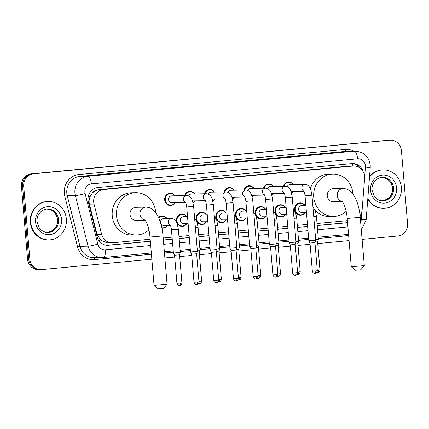 <?xml version="1.0" encoding="UTF-8"?>
<svg xmlns="http://www.w3.org/2000/svg" width="429" height="429" viewBox="0 0 429 429"><rect width="100%" height="100%" fill="white"/><g stroke="black" fill="none" stroke-linecap="round" stroke-linejoin="round"><path stroke-width="0.64" d="M305.164 212.414A6.156 5.716 -91.1 0 1 300.488 215.197A6.156 5.716 -91.1 0 1 294.675 209.577A6.156 5.716 -91.1 0 1 300.257 202.89A6.156 5.716 -91.1 0 1 305.035 205.491M285.446 214.275A6.156 5.716 -91.1 0 1 280.764 217.058A6.156 5.716 -91.1 0 1 274.957 211.438A6.156 5.716 -91.1 0 1 280.534 204.746A6.156 5.716 -91.1 0 1 285.312 207.352M265.723 216.136A6.156 5.716 -91.1 0 1 261.046 218.919A6.156 5.716 -91.1 0 1 255.234 213.299A6.156 5.716 -91.1 0 1 260.811 206.606A6.156 5.716 -91.1 0 1 265.589 209.213M245.999 217.996A6.156 5.716 -91.1 0 1 241.323 220.774A6.156 5.716 -91.1 0 1 235.51 215.16A6.156 5.716 -91.1 0 1 241.093 208.467A6.156 5.716 -91.1 0 1 245.871 211.068M226.276 219.852A6.156 5.716 -91.1 0 1 221.6 222.635A6.156 5.716 -91.1 0 1 215.787 217.02A6.156 5.716 -91.1 0 1 221.369 210.328A6.156 5.716 -91.1 0 1 226.147 212.929M206.553 221.713A6.156 5.716 -91.1 0 1 201.877 224.496A6.156 5.716 -91.1 0 1 196.064 218.876A6.156 5.716 -91.1 0 1 201.646 212.189A6.156 5.716 -91.1 0 1 206.424 214.79M186.835 223.573A6.156 5.716 -91.1 0 1 182.159 226.356A6.156 5.716 -91.1 0 1 176.346 220.737A6.156 5.716 -91.1 0 1 181.923 214.044A6.156 5.716 -91.1 0 1 186.701 216.65M167.112 225.434A6.156 5.716 -91.1 0 1 162.435 228.212A6.156 5.716 -91.1 0 1 161.921 228.201M175.145 202.735A6.156 5.716 -91.1 0 1 170.469 205.518A6.156 5.716 -91.1 0 1 164.656 199.898A6.156 5.716 -91.1 0 1 170.233 193.211A6.156 5.716 -91.1 0 1 175.016 195.812M194.868 200.874A6.156 5.716 -91.1 0 1 193.034 202.778M254.032 195.297A6.156 5.716 -91.1 0 1 252.198 197.201M293.479 191.575A6.156 5.716 -91.1 0 1 291.645 193.479M273.756 193.436A6.156 5.716 -91.1 0 1 271.922 195.34M234.309 197.158A6.156 5.716 -91.1 0 1 232.475 199.061M214.586 199.018A6.156 5.716 -91.1 0 1 212.757 200.922M360.07 215.578A11.54 10.725 88.9 0 0 362.151 209.674L364.596 178.539A11.54 10.725 88.9 0 0 364.591 176.528A11.54 10.725 88.9 0 0 353.694 165.996A11.54 10.725 88.9 0 0 352.944 166.039L103.405 189.57A11.54 10.725 88.9 0 0 94.021 204.054L101.619 234.239A11.54 10.725 88.9 0 0 112.183 242.787A11.54 10.725 88.9 0 0 112.934 242.744L150.171 239.237M92.101 193.441A11.54 10.725 -91.1 0 1 95.367 190.776L95.179 190.798A3.845 3.577 88.9 0 0 92.101 193.441L90.401 196.085C89.109 198.67 88.771 201.357 89.398 204.14L96.997 234.325L100.606 240.068L106.885 242.835L112.183 242.787M353.694 165.996L348.67 166.12L99.131 189.65L95.367 190.776M163.192 238.009L172.077 237.167M178.973 236.518L189.119 235.564M198.691 234.658L208.837 233.703M218.415 232.802L228.56 231.842M238.138 230.941L248.284 229.982M257.861 229.081L268.007 228.126M277.584 227.22L287.73 226.265M297.302 225.359L307.448 224.405M317.026 223.504L347.393 220.64M158.532 217.439A6.156 5.716 -91.1 0 1 162.2 215.905A6.156 5.716 -91.1 0 1 166.978 218.511M283.231 186.331A6.156 5.716 -91.1 0 1 288.567 182.052A6.156 5.716 -91.1 0 1 293.345 184.652M263.508 188.192A6.156 5.716 -91.1 0 1 268.844 183.912A6.156 5.716 -91.1 0 1 273.622 186.513M243.785 190.052A6.156 5.716 -91.1 0 1 249.126 185.773A6.156 5.716 -91.1 0 1 253.904 188.374M224.067 191.913A6.156 5.716 -91.1 0 1 229.402 187.629A6.156 5.716 -91.1 0 1 234.18 190.235M204.343 193.769A6.156 5.716 -91.1 0 1 209.679 189.489A6.156 5.716 -91.1 0 1 214.457 192.095M184.62 195.629A6.156 5.716 -91.1 0 1 189.956 191.35A6.156 5.716 -91.1 0 1 194.734 193.951M363.159 171.723A11.54 10.725 88.9 0 0 352.692 163.54A11.54 10.725 88.9 0 0 351.941 163.583L97.764 187.548A11.54 10.725 88.9 0 0 88.379 202.032L97.115 236.744A11.54 10.725 88.9 0 0 107.684 245.297A11.54 10.725 88.9 0 0 108.43 245.254L150.343 241.302M352.123 163.567A11.54 10.725 -91.1 0 1 360.542 168.484M151.85 259.207L41.484 269.61A11.54 10.725 -91.1 0 1 40.739 269.653A11.54 10.725 -91.1 0 1 29.842 259.121L23.724 186.309A11.54 10.725 -91.1 0 1 33.441 173.809L389.789 140.208A11.54 10.725 -91.1 0 1 390.54 140.165A11.54 10.725 -91.1 0 1 401.437 150.697L407.55 223.509A11.54 10.725 -91.1 0 1 397.833 236.009L362.092 239.382M349.067 240.61L317.744 243.565M310.087 244.283L298.026 245.42M290.363 246.144L278.303 247.281M270.64 248.005L258.58 249.142M250.917 249.866L238.856 251.003M231.199 251.726L219.133 252.863M211.476 253.582L199.415 254.719M191.752 255.443L179.692 256.58M174.71 257.051L164.87 257.979M40.739 269.653L38.46 269.696A11.54 10.725 -91.1 0 1 27.563 259.164L21.45 186.352A11.54 10.725 -91.1 0 1 31.167 173.852L388.653 140.229A11.54 10.725 -91.1 0 1 389.398 140.186A11.54 10.725 -91.1 0 0 388.653 140.229L32.304 173.831L389.789 140.208M21.45 186.352L22.587 186.331A11.54 10.725 -91.1 0 1 32.304 173.831A11.54 10.725 -91.1 0 0 22.587 186.331L28.7 259.143L22.587 186.331L23.724 186.309M39.602 269.675A11.54 10.725 -91.1 0 1 28.7 259.143A11.54 10.725 -91.1 0 0 39.602 269.675M163.369 240.074L172.249 239.237M179.145 238.583L189.291 237.628M198.868 236.728L209.014 235.768M218.592 234.867L228.737 233.907M238.309 233.006L248.455 232.051M258.033 231.145L268.179 230.191M277.756 229.284L287.902 228.33M297.479 227.429L307.625 226.469M317.197 225.568L347.565 222.705M150.338 241.216L107.293 245.275A11.54 10.725 -91.1 0 1 107.116 245.291M347.56 222.619L317.192 225.482M307.614 226.383L297.469 227.343M287.897 228.244L277.751 229.204M268.173 230.105L258.027 231.059M248.45 231.966L238.304 232.92M228.727 233.821L218.581 234.781M209.003 235.682L198.858 236.642M189.286 237.543L179.14 238.497M172.243 239.151L163.358 239.988M387.516 140.251A11.54 10.725 -91.1 0 1 388.261 140.208L390.54 140.165M369.492 177.198A19.235 17.873 -91.1 0 1 383.199 169.879A19.235 17.873 -91.1 0 1 401.362 187.43A19.235 17.873 -91.1 0 1 383.923 208.338A19.235 17.873 -91.1 0 1 367.841 198.219M369.541 176.582A19.235 17.873 -91.1 0 1 382.77 169.884L383.199 169.879M383.923 208.338L383.499 208.349A19.235 17.873 -91.1 0 1 367.787 198.927M364.296 265.637L360.784 269.787L359.094 269.997L355.416 270.238L351.265 266.731L364.296 265.637L360.242 217.347L347.206 218.441L351.26 266.725M342.154 201.491A6.542 6.076 88.9 0 1 337.21 195.635A6.542 6.076 88.9 0 1 342.712 188.546A6.542 6.076 88.9 0 1 343.136 188.524L333.183 188.712A6.542 6.076 88.9 0 0 327.252 195.822A6.542 6.076 88.9 0 0 333.43 201.791L342.272 201.625M346.133 211.32A21.16 19.659 -91.1 0 1 333.703 216.404A21.16 19.659 -91.1 0 1 313.728 197.099A21.16 19.659 -91.1 0 1 332.904 174.094A21.16 19.659 -91.1 0 1 352.885 193.404A21.16 19.659 -91.1 0 1 352.928 194.021M310.36 188.669A21.16 19.659 -91.1 0 1 328.641 174.179L332.904 174.094M333.703 216.404L329.44 216.484A21.16 19.659 -91.1 0 1 315.047 210.151M167.074 284.234L163.562 288.385L161.872 288.588L158.199 288.835L154.043 285.328L167.074 284.234L163.02 235.945L149.984 237.039L154.043 285.328M144.938 220.088A6.542 6.076 88.9 0 1 139.988 214.232A6.542 6.076 88.9 0 1 145.49 207.143A6.542 6.076 88.9 0 1 145.914 207.121L135.961 207.309A6.542 6.076 88.9 0 0 130.03 214.42A6.542 6.076 88.9 0 0 136.208 220.388L145.05 220.216M148.911 229.917A21.16 19.659 -91.1 0 1 136.486 235.001A21.16 19.659 -91.1 0 1 116.506 215.696A21.16 19.659 -91.1 0 1 135.682 192.691A21.16 19.659 -91.1 0 1 155.663 212.001A21.16 19.659 -91.1 0 1 155.706 212.618M136.486 235.001L132.218 235.081A21.16 19.659 -91.1 0 1 112.237 215.776A21.16 19.659 -91.1 0 1 131.419 192.771L135.682 192.691M30.77 222.372A19.235 17.873 -91.1 0 1 48.204 201.464A19.235 17.873 -91.1 0 1 66.366 219.015A19.235 17.873 -91.1 0 1 48.933 239.924A19.235 17.873 -91.1 0 1 30.77 222.372M48.933 239.924L48.504 239.934A19.235 17.873 -91.1 0 1 30.341 222.383A19.235 17.873 -91.1 0 1 47.78 201.469L48.204 201.464M287.194 186.695A3.464 3.218 -91.1 0 1 290.042 184.717L304.944 184.438A3.464 3.218 -91.1 0 0 303.839 191.119M283.896 186.32A5.77 5.362 -91.1 0 1 288.862 182.432A5.77 5.362 -91.1 0 1 293.189 184.658M305.046 195.796L311.947 195.216L315.728 240.208L308.826 240.787L305.046 195.796C304.408 191.103 303.812 191.318 303.689 190.9M315.042 273.418A2.499 0.922 -95.4 0 0 315.068 273.418A2.499 0.922 -95.4 0 0 315.755 270.908L317.321 270.715L314.961 242.589L309.979 243.007L308.826 240.787M293.323 191.581A5.77 5.362 -91.1 0 1 291.586 193.243M267.471 188.556A3.464 3.218 -91.1 0 1 270.318 186.577L285.221 186.293A3.464 3.218 -91.1 0 0 284.121 192.98M264.173 188.181A5.77 5.362 -91.1 0 1 269.139 184.288A5.77 5.362 -91.1 0 1 273.471 186.518M285.328 197.656L292.224 197.077L296.005 242.069L289.103 242.648L285.328 197.656C284.69 192.964 284.089 193.179 283.966 192.76M295.318 275.279A2.499 0.922 -95.4 0 0 295.345 275.273A2.499 0.922 -95.4 0 0 296.031 272.769L297.603 272.576L295.238 244.45L290.256 244.868L289.103 242.648M273.6 193.441A5.77 5.362 -91.1 0 1 271.863 195.104M247.748 190.417A3.464 3.218 -91.1 0 1 250.595 188.438L265.503 188.154A3.464 3.218 -91.1 0 0 264.398 194.836M244.45 190.042A5.77 5.362 -91.1 0 1 249.415 186.148A5.77 5.362 -91.1 0 1 253.748 188.379M265.605 199.517L272.506 198.938L276.281 243.929L269.38 244.509L265.605 199.517C264.966 194.825 264.366 195.034 264.248 194.616M275.595 277.134A2.499 0.922 -95.4 0 0 275.622 277.134A2.499 0.922 -95.4 0 0 276.314 274.63L277.879 274.437L275.515 246.31L270.533 246.729L269.38 244.509M253.877 195.302A5.77 5.362 -91.1 0 1 252.139 196.965M228.03 192.278A3.464 3.218 -91.1 0 1 230.872 190.294L245.779 190.015A3.464 3.218 -91.1 0 0 244.675 196.697M224.726 191.897A5.77 5.362 -91.1 0 1 229.692 188.009A5.77 5.362 -91.1 0 1 234.025 190.235M245.881 201.378L252.783 200.799L256.558 245.79L249.662 246.369L245.881 201.378C245.243 196.686 244.643 196.895 244.525 196.477M255.872 278.995A2.499 0.922 -95.4 0 0 255.898 278.995A2.499 0.922 -95.4 0 0 256.59 276.485L258.156 276.297L255.797 248.166L250.809 248.584L249.662 246.369M234.154 197.158A5.77 5.362 -91.1 0 1 232.416 198.825M208.306 194.139A3.464 3.218 -91.1 0 1 211.154 192.154L226.056 191.876A3.464 3.218 -91.1 0 0 224.952 198.557M205.008 193.758A5.77 5.362 -91.1 0 1 209.969 189.87A5.77 5.362 -91.1 0 1 214.302 192.095M226.158 203.233L233.06 202.654L236.84 247.646L229.939 248.225L226.158 203.233C225.52 198.547 224.919 198.756 224.801 198.337M238.433 278.153C238.192 280.931 235.709 280.995 236.293 280.839L236.175 280.856A2.499 0.922 -95.4 0 0 236.175 280.856A2.499 0.922 -95.4 0 0 236.867 278.346L238.433 278.153L236.073 250.027L231.086 250.445L229.939 248.225M214.436 199.018A5.77 5.362 -91.1 0 1 212.698 200.686M188.583 195.994A3.464 3.218 -91.1 0 1 191.431 194.015L206.333 193.731A3.464 3.218 -91.1 0 0 205.228 200.418M185.285 195.619A5.77 5.362 -91.1 0 1 190.251 191.731A5.77 5.362 -91.1 0 1 194.578 193.956M206.435 205.094L213.336 204.515L217.117 249.506L210.215 250.086L206.435 205.094C205.802 200.402 205.201 200.616 205.078 200.198M216.431 282.716A2.499 0.922 -95.4 0 0 216.457 282.711A2.499 0.922 -95.4 0 0 217.144 280.207L218.715 280.014L216.35 251.887L211.368 252.306L210.215 250.086M194.712 200.879A5.77 5.362 -91.1 0 1 192.975 202.542M185.65 202.536L171.841 202.799A3.464 3.218 -91.1 0 1 168.57 199.641A3.464 3.218 -91.1 0 1 171.707 195.876L186.61 195.592A3.464 3.218 -91.1 0 0 185.51 202.279M174.989 202.74A5.77 5.362 -91.1 0 1 170.742 205.126A5.77 5.362 -91.1 0 1 165.294 199.86A5.77 5.362 -91.1 0 1 170.528 193.586A5.77 5.362 -91.1 0 1 174.86 195.817M186.717 206.955L193.613 206.376L197.394 251.367L190.492 251.946L186.717 206.955C186.079 202.263 185.478 202.477 185.355 202.054M196.707 284.577A2.499 0.922 -95.4 0 0 196.734 284.572A2.499 0.922 -95.4 0 0 197.42 282.067L198.992 281.874L196.627 253.748L191.645 254.166L190.492 251.946M306.44 212.393L301.86 212.478A3.464 3.218 -91.1 0 1 298.589 209.32A3.464 3.218 -91.1 0 1 301.732 205.555L305.861 205.475M305.014 212.419A5.77 5.362 -91.1 0 1 300.767 214.806A5.77 5.362 -91.1 0 1 295.318 209.54A5.77 5.362 -91.1 0 1 300.547 203.266A5.77 5.362 -91.1 0 1 304.88 205.496M317.674 272.624A2.499 0.922 -95.4 0 0 317.701 272.624A2.499 0.922 -95.4 0 0 318.393 270.114L319.959 269.921L317.599 241.795L315.127 242.069M313.733 216.506L316.414 216.189L318.361 239.414L315.685 239.725M286.717 214.248L282.137 214.339A3.464 3.218 -91.1 0 1 278.866 211.175A3.464 3.218 -91.1 0 1 282.009 207.416L286.138 207.336M285.29 214.28A5.77 5.362 -91.1 0 1 281.043 216.666A5.77 5.362 -91.1 0 1 275.595 211.4A5.77 5.362 -91.1 0 1 280.823 205.126A5.77 5.362 -91.1 0 1 285.156 207.352M300.236 271.782C299.994 274.555 297.511 274.624 298.096 274.469L297.978 274.48A2.499 0.922 -95.4 0 0 297.978 274.48A2.499 0.922 -95.4 0 0 298.67 271.975L300.236 271.782L297.876 243.656L295.404 243.924M294.015 218.361L296.691 218.05L298.643 241.275L295.962 241.586M266.999 216.109L262.414 216.195A3.464 3.218 -91.1 0 1 259.148 213.036A3.464 3.218 -91.1 0 1 262.285 209.272L266.414 209.196M265.567 216.136A5.77 5.362 -91.1 0 1 261.32 218.527A5.77 5.362 -91.1 0 1 255.872 213.261A5.77 5.362 -91.1 0 1 261.105 206.987A5.77 5.362 -91.1 0 1 265.438 209.213M278.233 276.34A2.499 0.922 -95.4 0 0 278.26 276.34A2.499 0.922 -95.4 0 0 278.947 273.836L280.518 273.643L278.153 245.517L275.686 245.785M274.292 220.222L276.968 219.911L278.92 243.136L276.244 243.447M247.276 217.97L242.696 218.055A3.464 3.218 -91.1 0 1 239.425 214.897A3.464 3.218 -91.1 0 1 242.562 211.132L246.696 211.057M245.844 217.996A5.77 5.362 -91.1 0 1 241.602 220.388A5.77 5.362 -91.1 0 1 236.148 215.122A5.77 5.362 -91.1 0 1 241.382 208.848A5.77 5.362 -91.1 0 1 245.715 211.073M258.51 278.201A2.499 0.922 -95.4 0 0 258.537 278.201A2.499 0.922 -95.4 0 0 259.223 275.691L260.794 275.504L258.43 247.372L255.963 247.646M254.569 222.083L257.244 221.772L259.196 244.997L256.521 245.308M227.552 219.83L222.973 219.916A3.464 3.218 -91.1 0 1 219.702 216.758A3.464 3.218 -91.1 0 1 222.839 212.993L226.973 212.913M226.121 219.857A5.77 5.362 -91.1 0 1 221.879 222.243A5.77 5.362 -91.1 0 1 216.431 216.977A5.77 5.362 -91.1 0 1 221.659 210.709A5.77 5.362 -91.1 0 1 225.992 212.934M238.787 280.062A2.499 0.922 -95.4 0 0 238.814 280.062A2.499 0.922 -95.4 0 0 239.505 277.552L241.071 277.359L238.706 249.233L236.24 249.506M234.845 223.943L237.527 223.632L239.473 246.852L236.797 247.168M207.829 221.691L203.249 221.777A3.464 3.218 -91.1 0 1 199.978 218.618A3.464 3.218 -91.1 0 1 203.121 214.854L207.25 214.773M206.403 221.718A5.77 5.362 -91.1 0 1 202.156 224.104A5.77 5.362 -91.1 0 1 196.707 218.838A5.77 5.362 -91.1 0 1 201.936 212.564A5.77 5.362 -91.1 0 1 206.269 214.795M219.069 281.923A2.499 0.922 -95.4 0 0 219.09 281.923A2.499 0.922 -95.4 0 0 219.782 279.413L221.348 279.22L218.988 251.094L216.516 251.367M215.127 225.804L217.803 225.488L219.75 248.713L217.074 249.024M188.111 223.547L183.526 223.638A3.464 3.218 -91.1 0 1 180.26 220.474A3.464 3.218 -91.1 0 1 183.398 216.715L187.527 216.634M186.679 223.573A5.77 5.362 -91.1 0 1 182.432 225.965A5.77 5.362 -91.1 0 1 176.984 220.699A5.77 5.362 -91.1 0 1 182.218 214.425A5.77 5.362 -91.1 0 1 186.545 216.65M199.346 283.784A2.499 0.922 -95.4 0 0 199.367 283.778A2.499 0.922 -95.4 0 0 200.059 281.274L201.625 281.081L199.265 252.954L196.798 253.223M195.404 227.66L198.08 227.349L200.032 250.574L197.351 250.885M170.393 225.37L163.803 225.493A3.464 3.218 -91.1 0 1 160.537 222.335A3.464 3.218 -91.1 0 1 163.674 218.57L171.353 218.425A3.464 3.218 -91.1 0 0 170.249 225.112M171.455 229.788L178.357 229.209L180.309 252.434L173.407 253.013L171.455 229.788C170.817 225.096 170.222 225.311 170.099 224.887M158.784 217.996A5.77 5.362 -91.1 0 1 162.494 216.286A5.77 5.362 -91.1 0 1 166.827 218.511M179.542 254.81L174.56 255.234L173.407 253.013M166.956 225.434A5.77 5.362 -91.1 0 1 162.709 227.826A5.77 5.362 -91.1 0 1 161.83 227.761M88.235 196.654A11.54 1.035 -14.1 0 0 90.401 196.085M352.718 166.018A11.54 4.258 -95.4 0 0 352.381 163.578M106.944 245.281A11.54 4.258 -95.4 0 0 106.885 242.835M98.804 240.535A11.54 1.035 -14.1 0 0 100.606 240.068M95.179 190.798A11.54 4.258 -95.4 0 0 94.863 188.267M348.67 166.12L352.944 166.039M96.997 234.325L101.619 234.239M89.398 204.14L94.021 204.054M99.131 189.65L103.405 189.57M364.623 177.091L365.411 167.128A7.695 7.148 88.9 0 0 365.406 165.787A7.695 7.148 88.9 0 0 357.641 158.794L91.356 183.902A7.695 7.148 88.9 0 0 84.883 192.24A7.695 7.148 88.9 0 0 85.103 193.559L97.823 244.117A7.695 7.148 88.9 0 0 105.368 249.791L150.697 245.517M97.823 244.117A7.695 0.686 -14.1 0 1 88.079 246.166L75.359 195.603A15.39 14.296 -91.1 0 1 74.919 192.964A15.39 14.296 -91.1 0 1 87.87 176.292L354.156 151.185A15.39 14.296 -91.1 0 1 355.148 151.126L347.045 151.281A15.39 14.296 88.9 0 0 346.047 151.335L79.762 176.448A15.39 14.296 88.9 0 0 66.811 193.114A15.39 14.296 88.9 0 0 67.251 195.758L79.976 246.316A15.39 14.296 88.9 0 0 94.064 257.716L102.172 257.566A15.39 14.296 -91.1 0 1 88.079 246.166L79.976 246.316L77.536 246.831L64.817 196.268A17.31 16.082 -91.1 0 1 78.893 174.544L345.173 149.431A1.925 0.708 -95.4 0 0 346.047 151.335L354.156 151.185A7.695 2.837 84.6 0 1 357.641 158.794M64.817 196.268L67.251 195.758L75.359 195.603A7.695 0.686 -14.1 0 0 85.103 193.559M345.173 149.431A17.31 16.082 -91.1 0 1 353.7 151.153M348.589 234.877A17.31 16.082 -91.1 0 1 343.972 236.068L318.286 238.492M308.708 239.393L298.563 240.353M288.985 241.254L278.839 242.208M269.267 243.114L259.121 244.069M249.544 244.975L239.398 245.93M229.821 246.831L219.675 247.79M210.097 248.691L199.952 249.651M190.374 250.552L180.228 251.507M173.337 252.161L164.452 252.997M151.432 254.225L94.509 259.593A17.31 16.082 -91.1 0 1 77.536 246.831M33.441 173.809L31.167 173.852M29.842 259.121L27.563 259.164M91.356 183.902A7.695 2.837 84.6 0 0 87.87 176.292L79.762 176.448A1.925 0.708 -95.4 0 1 78.893 174.544M103.169 257.507A15.39 14.296 -91.1 0 1 102.172 257.566L103.244 257.502A7.695 2.837 84.6 0 1 103.169 257.507M360.628 221.959A7.695 7.148 88.9 0 0 361.309 219.273L361.953 211.106M163.722 244.289L172.603 243.452M179.499 242.798L189.645 241.843M199.222 240.942L209.368 239.983M218.946 239.082L229.091 238.122M238.663 237.221L248.809 236.266M258.387 235.36L268.533 234.406M278.11 233.505L288.256 232.545M297.833 231.644L307.979 230.684M317.551 229.783L347.919 226.92M94.927 257.7A1.925 0.708 -95.4 0 0 94.509 259.593M344.042 234.797A1.925 0.708 -95.4 0 0 343.972 236.068M105.368 249.791A7.695 2.837 84.6 0 1 103.244 257.502L151.324 252.971M361.309 219.273A7.695 0.295 4.5 0 1 366.135 219.932L370.232 167.787A7.695 0.295 4.5 0 0 365.411 167.128M107.293 245.275L108.43 245.254M382.486 177.402A11.728 10.897 -91.1 0 1 393.559 188.1A11.728 10.897 -91.1 0 1 382.931 200.847C380.539 200.879 378.351 200.118 376.367 198.563L374.308 196.385L372.018 190.154C371.809 187.21 372.485 184.55 374.04 182.186L376.019 179.933C377.938 178.303 380.094 177.461 382.486 177.402M370.576 190.331A14.034 13.042 -91.1 0 1 382.384 175.129A14.034 13.042 -91.1 0 1 396.546 187.881A14.034 13.042 -91.1 0 1 384.733 203.089A14.034 13.042 -91.1 0 1 370.576 190.331M381.992 177.424A11.728 10.897 -91.1 0 1 392.562 188.122A11.728 10.897 -91.1 0 1 382.432 200.842M47.496 208.987A11.728 10.897 -91.1 0 1 58.564 219.686A11.728 10.897 -91.1 0 1 47.935 232.432C45.549 232.464 43.361 231.703 41.377 230.148L39.312 227.971L37.028 221.745C36.819 218.795 37.489 216.141 39.044 213.771L41.028 211.518C42.948 209.888 45.104 209.046 47.496 208.987M35.58 221.922A14.034 13.042 -91.1 0 1 47.394 206.714A14.034 13.042 -91.1 0 1 61.556 219.471A14.034 13.042 -91.1 0 1 49.743 234.674A14.034 13.042 -91.1 0 1 35.58 221.922M47.002 209.009A11.728 10.897 -91.1 0 1 57.572 219.707A11.728 10.897 -91.1 0 1 47.442 232.432M315.755 270.908L312.339 271.133L309.979 243.007M296.031 272.769L292.616 272.994L290.256 244.868M276.314 274.63L272.898 274.855L270.533 246.729M256.59 276.485L253.174 276.716L250.809 248.584M236.867 278.346L233.451 278.571L231.092 250.445M217.144 280.207L213.728 280.432L211.368 252.306M197.42 282.067L194.005 282.293L191.645 254.166M318.393 270.114L317.283 270.211M298.67 271.975L297.56 272.072M278.947 273.836L277.836 273.933M259.223 275.691L258.113 275.793M239.505 277.552L238.39 277.649M219.782 279.413L218.672 279.51M200.059 281.274L198.949 281.37M179.622 285.639A2.499 0.922 -95.4 0 0 179.649 285.639L179.762 285.628C179.183 285.784 181.66 285.714 181.907 282.942L176.92 283.36L174.56 255.234M176.92 283.36C177.633 286.073 180.11 285.703 179.499 285.65L179.649 285.639A2.499 0.922 -95.4 0 0 180.336 283.135M370.232 167.787L370.227 165.197C368.795 156.472 363.771 151.78 355.148 151.126M164.345 251.743L173.23 250.906M180.126 250.257L190.272 249.297M199.85 248.396L209.996 247.436M219.568 246.536L229.713 245.581M239.291 244.675L249.437 243.72M259.014 242.814L269.16 241.859M278.737 240.959L288.883 239.999M298.455 239.098L308.601 238.138M318.179 237.237L348.546 234.373M361.309 230.078L366.135 219.932M381.933 200.869C389.291 199.362 392.776 195.109 392.396 188.111C391.575 181.703 387.939 178.137 381.488 177.418M343.136 188.524C349.442 188.733 352.895 193.366 354.837 197.018C357.743 202.595 359.545 209.373 360.242 217.347M341.908 201.244C344.348 203.737 346.627 210.993 347.206 218.441M145.914 207.121C152.225 207.33 155.673 211.964 157.615 215.615C160.526 221.192 162.328 227.971 163.02 235.945M144.686 219.841C147.126 222.335 149.405 229.59 149.984 237.039M46.943 232.454C54.301 230.947 57.786 226.7 57.406 219.696C56.585 213.288 52.949 209.727 46.498 209.003M317.321 270.715C317.079 273.488 314.596 273.557 315.181 273.402L314.918 273.423C315.524 273.477 313.052 273.847 312.339 271.133M311.947 195.216L310.869 189.934C310.328 188.84 309.582 184.974 304.944 184.438M288.862 182.432L286.583 182.475M291.082 191.624L303.984 191.377M314.961 242.589L315.728 240.208M297.603 272.576C297.356 275.348 294.879 275.418 295.458 275.262L295.195 275.284C295.806 275.338 293.329 275.708 292.616 272.994M292.224 197.077L291.146 191.79C290.605 190.696 289.859 186.829 285.221 186.293M269.139 184.288L266.865 184.336M271.364 193.484L284.261 193.238M295.238 244.45L296.005 242.069M277.879 274.437C277.638 277.209 275.155 277.279 275.734 277.123L275.472 277.145C276.083 277.198 273.605 277.568 272.898 274.855M272.506 198.938L271.423 193.651C270.887 192.557 270.136 188.69 265.503 188.154M249.415 186.148L247.142 186.191M251.641 195.34L264.537 195.098M275.515 246.31L276.281 243.929M258.156 276.297C257.915 279.07 255.432 279.14 256.011 278.979L255.748 279.006C256.36 279.059 253.888 279.424 253.174 276.716M252.783 200.799L251.7 195.511C251.163 194.417 250.413 190.551 245.779 190.015M229.692 188.009L227.418 188.052M231.917 197.201L244.814 196.959M255.797 248.166L256.558 245.79M233.06 202.654L231.976 197.372C231.44 196.278 230.695 192.412 226.056 191.876M209.969 189.87L207.695 189.913M212.194 199.061L225.096 198.82M236.073 250.027L236.84 247.646M233.451 278.571C234.164 281.285 236.636 280.915 236.025 280.861L236.175 280.856M218.715 280.014C218.468 282.786 215.991 282.856 216.57 282.7L216.307 282.722C216.913 282.775 214.441 283.145 213.728 280.432M213.336 204.515L212.258 199.233C211.717 198.139 210.971 194.273 206.333 193.731M190.251 191.731L187.977 191.774M192.476 200.922L205.373 200.675M216.35 251.887L217.117 249.506M198.992 281.874C198.745 284.647 196.268 284.717 196.847 284.561L196.584 284.583C197.195 284.636 194.718 285.006 194.005 282.293M193.613 206.376L192.535 201.088C191.999 199.994 191.248 196.128 186.61 195.592M170.528 193.586L168.254 193.629M170.742 205.126L168.468 205.169M196.627 253.748L197.394 251.367M319.959 269.921C319.718 272.694 317.235 272.764 317.814 272.608L316.752 272.528M316.414 216.189L315.331 210.907L312.923 206.853M300.547 203.266L298.273 203.308M317.599 241.795L318.361 239.414M300.767 214.806L298.493 214.849M296.691 218.05L295.608 212.768L293.205 208.714M280.823 205.126L278.55 205.169M297.876 243.656L298.643 241.275M281.043 216.666L278.77 216.709M297.029 274.388L297.978 274.48M280.518 273.643C280.271 276.415 277.794 276.485 278.373 276.33L277.306 276.249M276.968 219.911L275.885 214.623L273.482 210.575M261.105 206.987L258.832 207.03M278.153 245.517L278.92 243.136M261.32 218.527L259.046 218.57M260.794 275.504C260.548 278.276 258.07 278.346 258.649 278.185L257.582 278.105M257.244 221.772L256.167 216.484L255.341 214.57L253.759 212.435M241.382 208.848L239.109 208.891M258.43 247.372L259.196 244.997M241.602 220.388L239.323 220.431M241.071 277.359C240.83 280.137 238.347 280.201 238.926 280.046L237.864 279.965M237.527 223.632L236.443 218.345L234.036 214.291M221.659 210.709L219.385 210.752M238.706 249.233L239.473 246.852M221.879 222.243L219.605 222.286M221.348 279.22C221.107 281.992 218.624 282.062 219.203 281.907L218.141 281.826M217.803 225.488L216.72 220.206L214.312 216.152M201.936 212.564L199.662 212.607M218.988 251.094L219.75 248.713M202.156 224.104L199.882 224.147M201.625 281.081C201.383 283.853 198.9 283.923 199.485 283.767L198.418 283.687M198.08 227.349L196.997 222.066L194.594 218.012M182.218 214.425L179.939 214.468M199.265 252.954L200.032 250.574M182.432 225.965L180.159 226.008M178.357 229.209L177.279 223.922C176.737 222.828 175.992 218.962 171.353 218.425M162.494 216.286L160.221 216.329M181.907 282.942L179.542 254.815L180.309 252.434M162.709 227.826L161.846 227.842"/></g></svg>
